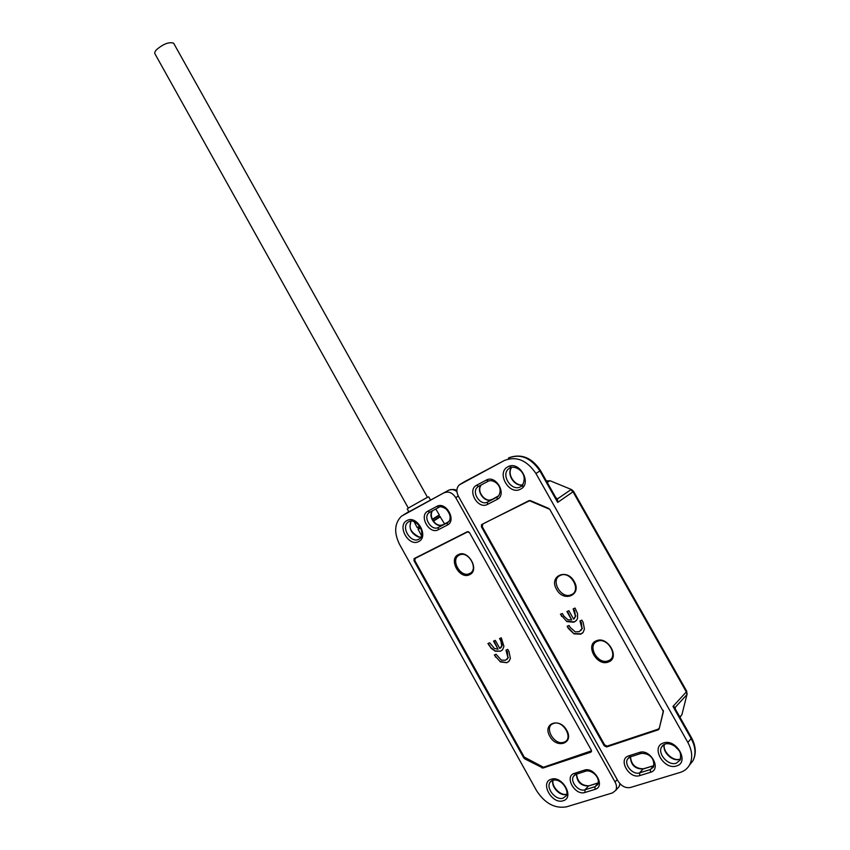 <?xml version="1.0" encoding="UTF-8"?>
<svg xmlns="http://www.w3.org/2000/svg" width="850" height="850" viewBox="0 0 850 850"><rect width="100%" height="100%" fill="white"/><g stroke="black" fill="none" stroke-linecap="round" stroke-linejoin="round"><path stroke-width="1.27" d="M551.172 779.259C562.296 775.083 574.94 797.714 563.157 800.764C552.011 804.706 539.622 782.457 551.172 779.259M406.991 520.551C416.967 514.611 429.293 536.69 418.678 541.546C408.669 547.241 396.589 525.523 406.991 520.551M411.081 520.986C410.21 525.459 407.108 530.262 419.071 536.998L421.005 537.158M456.918 491.619C454.017 489.451 451.244 488.994 448.598 490.259L401.391 516.226C394.474 523.324 393.848 532.674 399.511 544.298L536.552 790.638C544.861 803.409 554.859 808.807 566.536 806.831L612.499 792.912L615.666 790.447C616.951 788.003 616.749 785.188 615.06 781.989L455.738 497.654L458.309 496.081M444.433 492.745C448.694 491.109 452.466 492.745 455.738 497.654M523.738 757.849L414.014 560.713L414.109 558.609L467.298 531.749L469.582 532.769L591.239 750.008L590.75 752.218L543.001 768.039L524.79 758.88L523.738 757.849L524.333 757.276M438.26 529.763C429.261 534.894 418.508 515.621 427.869 511.158L436.858 506.377C445.953 500.99 456.96 520.657 447.323 525.087L438.26 529.763L438.366 527.446C431.63 531.42 422.694 517.597 428.899 512.826L429.771 512.221M585.002 792.466C574.972 796.014 563.943 776.252 574.345 773.383L584.354 770.164C594.501 766.381 605.806 786.558 595.085 789.352L585.002 792.466L584.938 789.799C578.627 792.189 569.691 781.416 573.58 776.135L574.643 774.966M458.362 554.614C468.212 549.111 480.08 570.329 469.582 574.685C459.701 579.955 448.056 559.077 458.362 554.614M549.822 736.238C542.098 723.382 559.704 717.007 566.716 730.32C574.462 743.389 556.633 749.413 549.822 736.238M499.534 638.584L501.309 637.829L503.922 646.351L502.616 649.708L500.554 651.185L495.284 651.238L491.247 648.369L487.932 643.514L489.674 642.77L494.498 648.539L498.058 649.23L493.531 641.134L495.295 640.379L499.821 648.497L501.787 645.872L500.862 640.964L499.534 638.584M468.106 531.643L415.193 558.386L414.853 560.639L524.206 757.074L543.447 767.253L591.515 750.826M591.398 750.359L591.207 751.145M467.638 531.962L468.913 532.004M505.994 650.144L507.769 649.4L509.012 651.631L510.382 658.378L509.171 661.034L506.812 662.713L500.363 661.874L494.328 654.978L496.081 654.256L501.33 660.131L505.569 660.237L507.981 657.889L505.994 650.144M499.991 638.393L501.256 640.656L502.18 645.554L500.756 647.891M498.058 649.23L493.988 640.932M488.888 645.224L488.389 643.312M491.247 648.369L489.281 644.916M495.284 651.238L491.64 648.061M500.554 651.185L495.678 650.919M502.159 650.186L500.937 650.866M506.451 649.952L507.004 651.961M507.981 657.889L507.397 651.642M506.972 659.356L508.364 657.571M495.518 657.103L494.796 654.787M500.363 661.874L495.901 656.784M506.812 662.713L500.746 661.555M508.661 661.576L507.195 662.394M563.911 742.199C554.211 746.045 543.352 726.591 553.467 723.509C563.146 719.482 574.196 739.224 563.911 742.199M469.614 573.495C460.572 578.34 449.884 559.194 459.34 555.103C468.361 550.077 479.23 569.5 469.614 573.495M427.454 497.293L408.297 508.056M408.404 508.236L155.136 54.156C154.264 53.114 154.796 51.553 156.751 49.47C163.636 43.786 169.267 41.703 173.644 43.222L174.027 43.892M608.43 661.98C597.061 666.921 584.662 644.863 596.477 640.762C607.824 635.588 620.479 658.017 608.43 661.98M574.196 581.528C582.271 595 563.624 602.969 556.537 589.305C548.494 576.066 566.886 567.726 574.196 581.528M659.419 727.802L663.393 710.802M663.244 710.377L663.223 710.982M548.909 508.502L530.814 500.767M529.954 500.469L529.423 500.82L530.729 500.82M529.423 500.82L485.127 522.761M658.984 728.28L658.166 729.173L607.081 746.13L604.626 744.887L482.29 526.756L482.694 524.365M583.153 622.391L584.428 629L583.174 632.326L580.731 634.164L574.037 633.888L568.448 628.575L567.152 626.269L569.075 625.472L570.138 627.364L575.216 631.869L579.179 631.678L582.037 628.564L579.934 620.968L581.889 620.16L583.153 622.391M577.543 613.636L577.532 618.439L576.608 620.202L573.814 622.232L566.833 621.573L560.405 614.274L562.317 613.466L563.72 615.942L567.811 619.724L571.699 619.979L566.939 611.511L568.873 610.693L573.644 619.172L575.439 616.133L573.134 608.887L575.078 608.058L577.543 613.636M580.731 634.164L582.59 632.984M580.38 620.787L580.975 622.816M581.347 622.497L582.037 628.564M582.399 628.246L580.816 630.626M567.598 626.078L568.448 628.575M568.82 628.256L574.037 633.888M574.409 633.558L581.102 633.834M573.814 622.232L575.981 620.883M573.58 608.696L574.196 610.778M574.568 610.459L575.439 616.133M575.811 615.814L574.271 618.683M567.386 611.32L571.699 619.979M560.851 614.082L561.584 616.378M561.967 616.059L566.833 621.573M567.205 621.254L574.186 621.913M676.504 765.967C663.712 770.44 650.335 746.672 663.542 742.974C676.313 738.225 689.987 762.429 676.504 765.967M520.487 489.196C509.033 495.667 495.996 472.526 507.875 466.809C519.308 460.041 532.61 483.608 520.487 489.196M458.394 496.241L618.035 781.065C621.435 786.197 625.558 788.343 630.424 787.493L680.149 772.438C684.494 771.077 687.703 768.453 689.764 764.543C692.856 757.956 692.219 750.582 687.852 742.433L535.936 473.482C526.862 460.158 516.322 455.834 504.326 460.519L459.244 484.936C456.429 487.868 456.142 491.64 458.394 496.241M687.151 693.855L682.04 714.138M663.393 711.588L659.143 728.918L658.325 729.81L606.624 746.948L604.169 745.705L481.419 526.819L481.546 524.631L529.104 500.597L549.759 509.32L663.393 711.588M639.763 775.593C629.032 779.376 617.589 758.976 628.692 755.884L639.391 752.452C650.239 748.425 661.98 769.271 650.537 772.278L639.763 775.593L639.636 772.862C633.016 775.349 623.751 764.671 627.587 759.039L628.787 757.648M487.443 504.411C477.838 509.873 466.682 489.993 476.669 485.212L486.264 480.112C495.975 474.374 507.408 494.679 497.123 499.428L487.443 504.411L487.507 502.053C480.367 506.249 471.07 492.203 477.562 487.061L478.582 486.338M550.279 480.834L571.646 489.611M675.304 709.059L672.977 706.424L675.251 707.349L686.811 694.726L686.609 691.029M675.112 708.73L675.251 707.349L675.24 708.921M573.527 491.311L573.028 491.799L570.775 489.77L557.451 498.918L557.674 502.403L556.24 498.387M675.134 708.709L691.433 737.598M555.762 497.547L557.451 498.918L556.325 498.546L556.782 499.354M560.352 575.407C570.477 570.254 581.995 590.665 571.232 594.724C561.096 599.664 549.791 579.572 560.352 575.407M597.348 641.314C607.739 636.576 619.331 657.114 608.292 660.758C597.879 665.295 586.5 645.065 597.348 641.314M551.523 780.757L550.12 782.181L552.638 780.226C562.328 778.069 569.532 791.817 566.153 795.844L563.125 798.139C555.847 800.881 545.53 788.194 550.12 782.181L551.31 780.895M409.466 521.326L408.829 521.613C412.441 519.722 416.394 521.826 420.697 527.924C422.514 533.587 422.28 537.083 419.996 538.433L418.816 539.24C411.092 543.788 400.786 527.669 407.926 522.251L408.882 521.592M411.007 520.986C408.51 528.264 411.039 533.641 418.604 537.104M617.217 779.599L615.06 781.989M617.684 788.205L619.129 786.579L619.958 783.7M403.697 514.664L448.768 490.174M408.053 512.082L406.916 512.752M414.694 560.267L414.014 560.713M541.758 767.879L542.449 767.199M525.47 758.232L524.79 758.88M543.979 767.082L543.001 768.039M590.75 752.218L591.472 751.474M438.749 507.45L429.707 512.242L427.869 511.158M447.323 525.087L447.419 522.761L438.366 527.446L448.991 521.486M436.858 506.377L439.057 507.301M430.812 511.658L438.706 507.471C439.673 506.132 442.138 506.632 446.112 508.969C450.532 514.197 451.339 518.543 448.513 522.006L447.419 522.761M576.194 774.148L574.345 773.383M595.085 789.352L595.011 786.686L584.938 789.799L588.487 786.006L598.336 782.946M584.354 770.164L585.82 771.152C590.697 769.463 600.695 776.454 597.794 784.539L595.011 786.686L598.304 783.126M442.627 524.779L442.499 524.843C436.071 528.658 427.21 515.886 432.661 510.68M552.999 780.119C550.63 786.728 560.278 796.769 566.716 794.357M576.449 774.169C576.927 782.032 580.933 785.974 588.487 786.006L598.357 782.829M415.193 558.386L417.69 556.761M432.374 519.308L439.28 514.898M413.939 521.433L417.127 527.457L419.762 526.256M420.633 527.786L418.338 528.647M417.488 527.659L419.942 526.554M433.447 521.146L440.364 516.715M439.939 516.545L433.245 520.848M418.083 529.199L420.782 528.116M432.522 519.626L439.259 515.323M663.457 744.812L661.651 746.852L665.04 744.037C668.227 743.134 671.649 743.994 675.314 746.64C678.194 750.401 681.679 750.231 680.234 759.996L676.324 763.194C668.334 766.158 657.22 753.737 661.651 746.852L663.17 745.025M510.616 467.596L509.745 467.989C515.419 464.642 529.401 473.206 522.123 485.647L520.508 486.795C511.817 491.884 500.639 475.256 508.47 468.913L509.798 467.967M664.498 744.239C661.64 751.432 672.254 762.046 679.639 759.305M523.749 486.189L521.379 486.232M509.841 467.946L510.892 465.864M511.689 467.309C506.016 473.673 514.59 487.231 522.814 484.851M460.307 484.203L463.983 482.003M546.508 481.164L547.336 480.813M535.936 473.482L539.899 470.942L557.674 502.403L573.028 491.799L686.322 691.911L672.977 706.424L691.156 738.597L687.852 742.433M547.092 480.877L550.173 480.792L571.54 489.568L573.559 491.353L686.704 691.199L687.002 694.461L681.891 714.744L679.841 717.081M679.968 717.304L680.744 716.444M464.567 481.663L504.326 460.519M540.472 470.496L539.899 470.942C530.857 457.683 520.359 453.401 508.385 458.076L508.513 458.012M689.339 765.329L693.048 760.622C696.129 754.056 695.502 746.714 691.156 738.597L691.549 737.8C695.927 746.003 696.426 753.61 693.048 760.622L689.764 764.543M604.169 745.705L604.754 745.099M482.109 526.362L481.419 526.819M607.559 745.981L606.624 746.948M658.325 729.81L659.154 728.907M630.551 756.702L628.692 755.884M650.537 772.278L650.388 769.537L639.636 772.862L643.046 769.027L653.778 765.68L650.388 769.537L653.533 767.019C655.361 755.427 645.426 752.834 640.868 753.493L641.24 753.27M639.391 752.452L640.868 753.493L630.179 756.925L627.587 759.039L629.011 757.488M488.516 481.079L486.264 480.112M476.669 485.212L478.529 486.359L488.176 481.249M497.123 499.428L497.165 497.059L487.507 502.053L498.865 495.688M479.804 485.679L488.123 481.27C492.703 478.454 504.486 485.913 498.44 496.156L497.165 497.059M547.219 482.418L549.398 480.983L546.529 481.196M630.413 756.851C630.806 765 635.014 769.059 643.046 769.027L643.758 768.804M491.417 499.534C485.743 502.701 475.809 491.608 481.334 484.872C475.447 490.386 484.681 503.529 491.555 499.471L491.672 499.407M653.778 765.68L643.418 768.793C635.566 768.697 631.263 764.713 630.498 756.819M620.181 783.934L619.129 786.579L615.666 790.447M421.047 537.072L419.071 536.998M449.002 490.057C453.114 489.132 455.738 489.356 456.875 490.737M585.82 771.152L575.811 774.371L573.58 776.135L574.834 774.828M432.703 510.648C428.336 515.514 434.987 527.521 442.393 524.896M566.78 794.219C560.83 796.163 551.172 786.654 553.095 780.098M588.763 785.814C581.528 785.655 577.469 781.756 576.566 774.127M435.816 509.001L439.322 514.972L438.526 515.971L439.811 516.566M417.095 527.393L418.115 527.808M444.507 523.802L439.992 516.534M407.246 508.799L408.776 511.689M418.126 529.327L421.579 535.84M428.634 496.772L430.525 499.981M173.644 43.222L427.561 497.473M658.846 728.631L659.356 728.067M664.551 744.218C661.821 750.688 672.881 761.993 680.011 759.082L680.669 758.827M511.732 467.298C506.334 474.459 515.451 486.678 522.846 484.797M556.782 499.343L540.494 470.528C532.079 457.842 521.762 453.507 509.543 457.513"/></g></svg>
